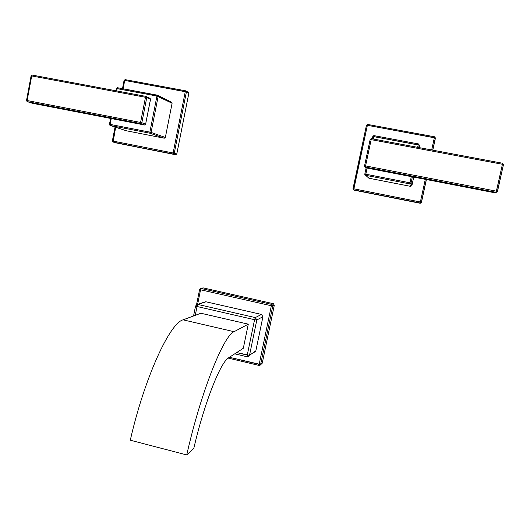 <?xml version="1.0" encoding="UTF-8"?>
<svg xmlns="http://www.w3.org/2000/svg" width="530" height="530" viewBox="0 0 530 530"><rect width="100%" height="100%" fill="white"/><g stroke="black" fill="none" stroke-linecap="round" stroke-linejoin="round"><path stroke-width="0.79" d="M188.826 93.313L188.554 92.439L188.826 93.313L186.408 91.928L174.257 153.243L176.781 154.005L188.826 93.313L186.408 91.928L186.136 91.047L186.408 91.928L124.716 80.427L123.106 88.775L124.716 80.427L124.08 80.368L124.716 80.427L125.126 79.632L124.716 80.427L185.275 91.63L185.646 90.816L185.275 91.63L186.408 91.928L174.257 153.243L176.781 154.005L188.826 93.313M116.077 142.901L175.715 154.753L176.781 154.005L175.715 154.753L113.102 142.073L175.715 154.753L173.177 153.998L174.257 153.243L173.124 152.991L185.275 91.63L173.124 152.991L174.257 153.243L173.177 153.998L173.124 152.991L173.177 153.998L116.077 142.901M112.989 141.073L173.124 152.991L112.989 141.073L112.36 140.967L112.989 141.073L113.102 142.073L115.659 127.26L112.989 141.073M116.414 88.536L156.946 96.036L157.417 95.181L156.946 96.036L158.159 96.347L157.834 95.38L158.159 96.347L151.083 132.427L149.871 132.142L149.95 133.222L110.247 125.478L110.121 124.398L109.458 124.298L110.121 124.398L111.247 118.554L110.121 124.398L149.871 132.142L156.946 96.036L172.098 103.257L158.159 96.347L151.083 132.427L165.353 137.449L172.098 103.257L171.786 102.343L172.098 103.257L165.353 137.449L164.28 138.211L126.292 130.758L164.28 138.211L149.95 133.222L110.247 125.478L126.491 130.824L110.247 125.478L110.121 124.398L149.871 132.142L156.946 96.036L117.031 88.57L116.58 90.895L117.468 87.722L157.364 95.175M185.692 90.822L188.554 92.439M125.179 79.646L185.646 90.816L125.126 79.632L124.126 80.408M112.36 140.967L113.102 142.073L112.36 140.967L115.05 127.061M109.458 124.298L109.948 125.365L109.458 124.298L110.591 118.428M165.353 137.449L164.28 138.211L149.95 133.222L151.083 132.427L165.353 137.449M149.95 133.222L149.871 132.142L151.083 132.427L149.95 133.222M157.41 95.181L171.786 102.343M117.528 87.735L117.031 88.57L116.361 88.497L115.924 90.776M145.485 97.288L31.707 75.936L27.123 100.534L140.576 122.45L145.485 97.288L146.75 97.613L141.841 122.748L145.624 124.166L150.474 99.362L146.75 97.613L141.841 122.748L140.576 122.45L145.485 97.288L31.707 75.936L32.297 75.094L145.929 96.4L145.485 97.288L145.975 96.407L32.217 75.081L31.707 75.936L27.123 100.534L140.576 122.45L140.675 123.576L27.341 101.661L32.515 103.317L144.465 124.987L140.675 123.576L27.341 101.661L27.123 100.534L26.52 100.455L27.123 100.534L27.341 101.661L32.515 103.317L144.465 124.987L140.675 123.576L141.841 122.748L145.624 124.166L144.465 124.987L145.624 124.166L150.474 99.362L146.75 97.613L146.399 96.606L146.75 97.613L145.485 97.288M149.725 98.182L150.467 99.408M150.513 99.401L150.129 98.368L150.513 99.395L145.618 124.192M31.098 75.876L31.707 75.936L31.098 75.876M26.599 100.488L27.083 101.568L26.52 100.448L31.098 75.869L32.297 75.094M145.975 96.407L150.129 98.368M140.576 122.45L141.841 122.748L140.675 123.576L140.576 122.45M354.524 190.244L420.237 203.288L421.423 202.513L426.418 179.551L421.423 202.513L420.237 203.288L353.768 189.833L420.237 203.288L421.423 202.513L420.369 202.003L425.298 179.332L420.369 202.003L421.37 202.228L420.164 203.003L420.369 202.003L420.164 203.003L354.02 189.965M434.554 136.8L435.335 137.966L367.376 125.305L353.901 188.826L353.007 188.673L353.093 189.323L366.462 125.226L367.621 124.431L434.547 136.793L431.678 149.964L434.348 137.687L435.335 137.966L435.249 138.933L432.805 150.175L435.269 138.761M353.901 188.826L420.369 202.003L353.901 188.826L353.768 189.833L353.901 188.826L353.007 188.673L366.462 125.219L367.376 125.305L353.901 188.826M413.738 177.093L411.896 185.599L410.697 186.381L368.926 178.219L410.697 186.381L409.769 183.897L365.627 175.284L368.926 178.219L365.627 175.284L365.779 174.204L409.975 182.817L411.313 176.629L409.769 183.897L411.035 183.069L411.896 185.599L413.738 177.093M435.335 137.966L432.685 150.156L435.335 137.966M426.299 179.531L421.37 202.228L426.299 179.531M353.093 189.323L353.768 189.833L353.007 188.673M367.621 124.431L367.376 125.305L366.462 125.219L367.621 124.431L434.547 136.8L434.348 137.687L367.376 125.305L367.621 124.431M372.312 138.833L372.809 136.475L374.048 135.64L418.408 143.922L417.647 147.333L418.177 144.869L373.783 136.574L373.266 139.012L374.061 135.64L418.408 143.922L418.177 144.869L419.237 145.154L418.72 147.532L419.257 144.995L418.408 143.922L419.237 145.154L372.809 136.468L373.783 136.574L373.749 135.627M367.085 168.07L365.779 174.204L364.812 174.059L366.131 167.871L364.812 174.059L365.627 175.284L364.812 174.059L365.779 174.204L409.975 182.817L411.035 183.069L411.896 185.599L410.697 186.381L409.769 183.897L365.627 175.284L367.085 168.07M419.462 147.671L419.237 145.154L419.462 147.671M412.386 176.834L411.035 183.069L409.975 182.817L409.769 183.897L411.035 183.069L412.386 176.834M374.048 135.64L372.809 136.468L372.305 138.833M502.592 163.253L503.474 164.558L502.433 164.274L502.599 163.26L371.431 138.674L370.152 139.529L371.431 138.668L371.159 139.642L370.152 139.529L364.574 165.771L364.6 166.314L364.574 165.771L365.574 165.91L496.438 191.184L502.433 164.274L371.159 139.642L365.574 165.91L364.574 165.771L370.152 139.529L371.159 139.642L365.574 165.91L496.438 191.184L496.113 192.317L365.415 167.043L366.263 167.911L495.126 192.847L496.113 192.317L365.415 167.043L365.574 165.91L365.415 167.043L366.263 167.911L495.126 192.847L497.478 191.449L496.113 192.317L502.433 164.274L371.159 139.642L371.444 138.674L502.592 163.253L502.433 164.274L503.474 164.552L497.484 191.443L496.438 191.184L497.478 191.449M371.431 138.668L371.02 138.674M364.6 166.314L365.415 167.043L364.574 165.771M366.27 167.911L365.462 167.195M496.279 192.403L495.126 192.847L496.279 192.403M502.599 163.26L503.474 164.552L497.286 191.867M259.117 365.448L259.17 364.382L260.614 364.501L229.384 357.286L259.17 364.382L271.353 305.757L272.784 305.942L271.81 304.419L273.334 303.683L203.281 287.916L201.095 288.486L271.81 304.419L273.334 303.683L274.302 305.187L272.784 305.942L260.614 364.501L259.892 365.382L259.13 365.442L259.892 365.382L262.244 363.183L274.302 305.187L272.784 305.942L260.614 364.501L262.244 363.183L274.302 305.187L273.334 303.683L203.281 287.916L202.374 288.081M259.892 365.382L259.11 365.455L259.17 364.382L271.353 305.757L200.559 289.791L197.617 304.359L200.559 289.791L199.611 289.473L200.559 289.791L201.095 288.486L200.194 288.645M247.212 356.763L247.252 355.093L247.179 356.783L248.232 356.73L249.517 355.299L236.658 352.583L247.252 355.093L254.572 319.696L197.041 306.512L197.882 304.452L197.471 304.406L205.998 301.795L197.882 304.452L255.314 317.589L261.462 314.429L205.998 301.795L204.235 302.372L205.998 301.795L261.462 314.429L262.926 316.715L255.864 350.794L262.926 316.715L256.831 319.961L249.517 355.299L255.864 350.794L254.625 352.178M262.244 363.183L260.422 364.951M202.228 288.194L201.095 288.486L200.559 289.791L271.353 305.757L271.81 304.419L271.353 305.757L272.784 305.942L271.81 304.419L200.91 288.459L203.103 287.889M228.198 358.088L259.084 365.448L228.218 358.075M199.644 289.446L200.91 288.459L199.644 289.446M197.041 306.512L195.252 315.343L197.041 306.512L195.57 305.982L197.041 306.512L197.882 304.452L255.314 317.589L261.462 314.429L262.926 316.715L256.831 319.961L255.314 317.589L254.572 319.696L197.041 306.512M200.91 313.25L248.292 324.168L243.316 348.276L228.728 357.71L243.316 348.276L248.292 324.168L200.91 313.25L183.102 319.842L234.068 331.7L248.292 324.168L234.068 331.7C223.693 335.331 200.95 391.591 186.745 454.925L193.834 448.274C204.401 402.535 220.685 361.844 228.728 357.71C220.685 361.844 204.401 402.535 193.834 448.274L186.745 454.925L130.294 440.211C144.445 377.665 169.991 322.79 183.102 319.842L200.91 313.25M247.179 356.783L248.232 356.73L249.517 355.299L247.252 355.093L254.572 319.696L256.831 319.961L254.572 319.696L255.314 317.589L256.831 319.961L249.517 355.299L255.864 350.794M205.607 301.749L196.398 304.743L197.471 304.406L195.57 305.969L193.549 315.973M130.294 440.211C144.445 377.665 169.991 322.79 183.102 319.842L234.068 331.7C223.693 335.331 200.95 391.591 186.745 454.925L130.294 440.211M122.476 88.656L124.08 80.368M186.136 91.047L185.646 90.816M157.834 95.38L117.468 87.722L116.361 88.497M145.922 96.4L146.399 96.606M145.664 124.192L144.644 125.001M435.349 137.899L434.547 136.8M419.495 147.678L419.257 144.995L418.408 143.922M364.812 174.059L364.845 174.608M196.544 304.644L199.611 289.473M247.139 356.769L234.73 353.828"/></g></svg>
